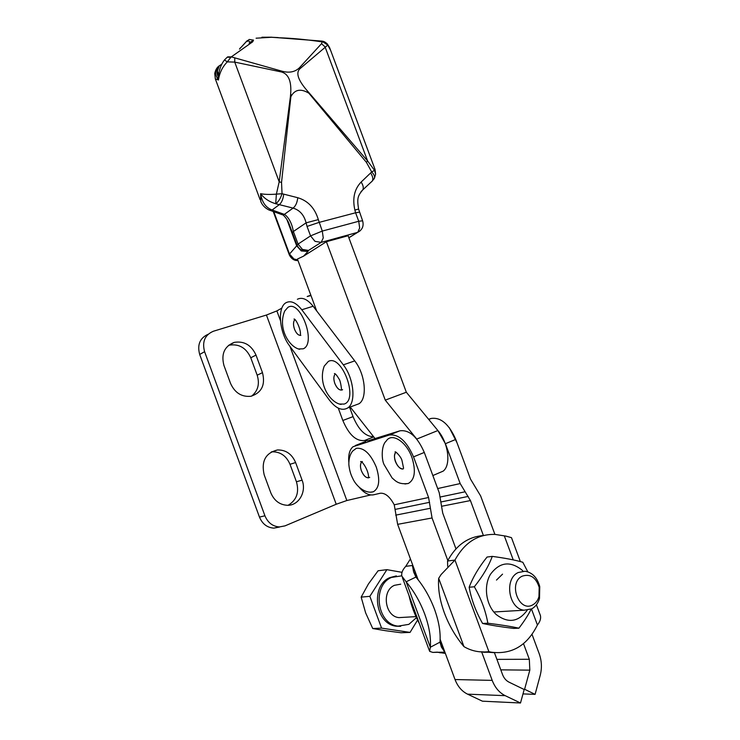 <?xml version="1.0" encoding="UTF-8"?>
<svg xmlns="http://www.w3.org/2000/svg" width="740" height="740" viewBox="0 0 740 740"><rect width="100%" height="100%" fill="white"/><g stroke="black" fill="none" stroke-linecap="round" stroke-linejoin="round"><path stroke-width="1.11" d="M310.837 295.168L307.183 296.509M349.585 407.24L353.054 416.629C358.595 429.894 365.449 436.6 373.598 436.739M307.23 296.5L310.985 295.565M370.731 494.949L346.847 500.527L336.219 504.255L284.993 525.872L279.387 526.936C272.662 526.418 267.843 522.699 264.929 515.789L204.592 351.685C201.946 341.714 204.878 334.906 213.379 331.243L266.428 315.036L276.871 310.911L281.894 308.081M302.096 480.168L295.611 462.546C291.902 453.999 285.853 449.8 277.445 449.957C265.531 452.973 261.109 461.261 264.171 474.812L270.766 492.729C274.17 500.721 279.757 504.921 287.527 505.3C298.831 505.577 306.739 491.693 302.096 480.168L296.435 481.759C299.404 492.331 296.629 500.175 288.119 505.291M262.478 372.655L256.012 355.089C251.369 345.043 244.098 340.807 234.228 342.38C224.396 346.292 220.973 354.007 223.961 365.505L230.529 383.366C234.811 392.82 241.592 397.121 250.869 396.279C261.692 392.755 265.558 384.883 262.478 372.655L257.178 375.18C259.86 383.921 258.01 390.896 251.609 396.131M279.387 527.074L273.828 528.138C267.14 527.629 262.358 523.948 259.472 517.094L199.689 354.46C197.081 344.757 199.893 338.032 208.107 334.286M271.312 451.9L271.969 451.816C280.321 451.659 286.334 455.812 290.006 464.295L296.435 481.759M228.447 345.395L229.132 345.192C238.946 343.619 246.161 347.809 250.768 357.772L257.178 375.18M338.272 408.129L342.833 420.477C348.91 434.778 356.144 441.456 364.533 440.504L370.555 440.827M449.291 427.637L456.95 442.622M384.005 464.415C381.452 459.327 381.248 445.267 386.16 441.132C391.627 431.993 406.824 441.678 412.208 458.319C416.01 471.362 414.714 479.742 408.323 483.479L404.919 483.988M368.751 477.827C365.902 477.985 363.442 475.626 361.379 470.751C360.084 466.792 360.177 463.897 361.666 462.047C360.158 463.888 360.065 466.783 361.379 470.751C363.969 476.486 366.744 478.678 369.723 477.337M361.897 461.834L362.387 461.529M373.33 491.786L371.739 492.109C363.497 493.016 355.32 484.691 352.73 478.391C350.658 474.451 349.363 469.798 348.836 464.433C348.781 458.596 350.085 454.101 352.758 450.975L356.375 448.292C363.932 447.534 370.564 453.796 376.281 467.097C380.295 479.946 379.305 488.169 373.33 491.786L370.416 492.211M403.217 468.929C397.815 470.344 391.442 455.424 396.057 452.196L396.057 452.196C394.254 454.018 394.004 457.024 395.299 461.224C397.38 466.376 400.016 468.947 403.198 468.938M428.608 419.275L431.244 418.442C440.809 417.12 448.986 424.113 455.766 439.421L470.474 479.039L480.639 495.939L494.912 534.4M483.414 535.538L470.437 500.564L460.188 483.572L445.406 443.704L437.877 430.541L406.334 392.237L348.105 235.746L326.386 241.721L385.263 400.127L416.851 439.199M523.513 643.634L529.322 659.285L529.822 670.144L524.605 689.264L523.615 689.236M522.986 693.907L535.094 694.361L540.228 675.278C542.078 667.998 541.736 660.792 539.192 653.679L532.032 634.402M535.094 694.361L524.605 689.264M418.146 579.79L397.648 524.346L394.235 504.8C389.832 496.614 385.151 492.766 380.203 493.256L373.487 494.82C368.964 495.624 364.2 493.108 359.196 487.29M348.799 462.204C348.207 454.804 349.613 449.652 353.017 446.738L389.249 435.037C398.555 433.881 406.649 441.16 413.54 456.876L428.58 497.502L432.058 517.972L447.811 560.504M455.951 548.83L442.733 513.135L439.255 492.803L424.288 452.436C417.434 436.822 409.312 429.616 399.942 430.819L369.084 440.393M494.422 652.662L502.525 674.519C503.912 678.118 506.068 680.652 508.972 682.132L524.188 689.514L520.507 703L505.198 695.665C499.334 692.723 495.005 687.627 492.202 680.384L481.648 651.875M440.143 639.277L455.026 679.542C457.699 686.47 461.88 691.336 467.569 694.157L482.415 701.178L520.507 703M342.601 389.684C339.762 390.85 337.172 388.768 334.832 383.45C333.407 379.084 333.564 375.92 335.312 373.94C333.546 375.901 333.379 379.084 334.813 383.459C336.885 388.315 339.309 390.489 342.065 389.98M341.103 404.429C330.586 402.986 317.46 384.208 324.24 366.096L328.347 361.416C341.991 353.988 358.928 399.868 344.091 404.077L339.29 404.031M294.881 319.56C293.188 321.595 293.068 324.805 294.492 329.189C296.296 333.518 298.414 335.581 300.847 335.368C298.424 335.562 296.305 333.5 294.511 329.18C293.086 324.814 293.216 321.613 294.881 319.569M299.672 349.299C289.22 347.171 277.445 328.236 284.733 310.994L287.916 307.35C300.357 299.034 316.794 343.591 303.197 348.818L298.294 348.956M329.346 400.035L289.534 345.802C279.267 332.519 277.093 307.211 286.103 302.669C290.885 300.292 296.102 302.66 301.781 309.755L343.323 364.848C353.868 378.168 356.282 402.597 347.818 407.897C342.185 411.209 336.025 408.591 329.346 400.035M297.369 299.275C302.197 296.879 307.452 299.21 313.131 306.249L354.738 360.898C365.292 374.107 367.604 398.407 359.048 403.726L355.015 405.224M326.386 241.721L303.567 256.151L297.434 259.046L316.674 310.902M218.568 75.711L217.403 70.901L219.271 65.851L221.769 64.177M281.329 214.406L284.345 214.378L272.126 209.984C265.817 207.7 261.979 202.261 260.61 193.677C264.3 198.496 269.323 201.853 275.696 203.74C278.407 201.844 280.516 198.505 282.042 193.714L281.533 182.429L290.885 96.672C294.77 89.438 300.773 88.291 308.894 93.222L366.402 162.338L371.693 171.939L361.129 182.059C354.368 189.163 352.286 198.477 354.876 210.031L355.589 212.778L319.051 222.407L307.045 226.431L310.55 235.875L298.063 244.08L302.42 249.417L308.515 250.435L321.16 242.387L357.429 232.416L348.845 237.725M269.684 210.243L272.801 210.253M359.4 212.195L355.589 212.778L358.752 221.269L322.279 231.074L323.26 237.947L321.16 242.387L314.981 241.332L310.55 235.875L322.279 231.074L318.32 219.604C314.851 208.079 308.007 200.79 297.776 197.719L282.042 193.714L276.39 194.13C269.813 194.638 264.55 194.49 260.61 193.677L260.813 201.595C262.339 205.239 265.031 208.023 268.888 209.938L268.565 209.799M385.263 400.127L406.334 392.237M438.339 473.193L443.186 471.121C451.252 465.044 448.449 442.798 437.877 430.541L416.75 439.07M375.032 438.552L350.224 407M374.801 168.785L374.523 170.339L367.595 160.95L309.172 92.935C298.322 81.076 295.279 72.973 300.052 68.635L327.802 45.066L330.632 50.376M218.467 77.173C216.191 72.835 216.33 69.144 218.901 66.091C216.922 67.451 215.534 69.921 214.748 73.51L215.322 78.912L218.457 79.994C219.465 72.946 222.416 66.896 227.3 61.873L234.737 62.105L281.367 71.947C288.998 74.065 292.013 82.251 290.422 96.524L279.183 181.827L276.39 194.13L275.696 203.74L293.086 208.097C299.774 210.132 304.112 215.053 306.092 222.842L318.32 219.604M283.697 194.315C283.106 199.356 281.561 202.871 279.054 204.851L272.126 209.984L268.888 209.938L281.653 214.517M297.776 197.719C297.184 202.695 295.611 206.155 293.086 208.097L284.345 214.378L284.918 214.656C289.146 218.041 291.967 223.656 293.392 231.5L306.092 222.842L307.045 226.431M374.468 178.192L375.606 174.178L374.523 170.339L371.693 171.939C373.959 174.298 374.884 176.379 374.468 178.183L373.672 179.376M371.452 181.892L372.294 181.023C373.33 178.988 372.803 176.361 370.685 173.132M360.963 191.743L362.776 189.875C363.784 187.877 363.238 185.278 361.129 182.059M354.876 210.031L358.586 209.069L362.609 220.807L358.752 221.269L359.659 228.022L357.781 232.314C362.397 229.761 364.006 225.922 362.609 220.807L362.693 221.029M281.848 214.591L284.918 214.656M281.718 214.544L282.144 214.711C283.152 214.258 287.453 219.429 288.85 223.249L292.374 232.601L293.392 231.5L298.063 244.08L296.685 245.846L286.833 219.327M221.741 64.232L219.392 65.731M218.457 77.432L217.079 77.867M224.46 59.949L227.3 61.873L230.852 57.313L227.226 57.221L224.46 59.949C220.298 65.444 218.3 72.122 218.457 79.994C214.434 74.102 214.628 69.421 219.031 65.962M256.086 38.203L271.534 37.268L278.323 37.74C291.569 38.138 306.212 39.516 322.233 41.884L321.53 43.669L299.349 67.867C294.807 72.159 288.831 73.214 281.413 71.04L231.306 56.878L252.701 41.81L253.524 40.108L249.204 39.46L246.707 41.422L248.788 40.95L250.222 42.356M278.323 37.74L321.706 41.079L327.802 45.066L327.469 44.15L329.605 47.619L375.06 169.478L375.606 174.168L374.052 178.83M234.784 58.053L234.737 62.105L279.183 181.827L281.533 182.429M230.852 57.313L231.306 56.878L227.679 56.878M366.402 162.338L367.595 160.95L325.082 46.935L321.53 43.669M281.413 71.04L281.367 71.947M300.052 68.635L299.349 67.867M247.317 40.58L239.649 48.895L246.577 41.273M323.093 42.078L322.39 41.19C323.972 41.329 325.656 42.319 327.469 44.15L327.145 43.771M249.843 42.661L252.701 41.81M249.093 43.105L253.524 40.108M240.472 47.767L239.482 49.108M271.534 37.268L278.296 37.583M396.372 575.896L389.832 577.616C370.111 585.543 375.171 624.366 396.363 626.216L400.682 626.317M401.774 575.831L391.543 577.422C371.804 585.359 376.882 624.273 398.101 626.133L408.878 624.347L416.463 617.641M400.747 584.174L394.457 585.312C381.331 590.696 384.883 616.531 398.98 617.623L403.559 617.345M531.736 608.863C535.473 606.754 538.063 603.285 539.497 598.447L539.756 586.654C537.332 577.709 532.449 572.566 525.113 571.234L518.24 572.52C503.949 578.68 508.574 608.881 524.114 610.204L531.736 608.863M532.865 604.793C519.018 613.081 507.76 582.741 522.227 576.164C530.229 573.565 535.88 577.274 539.183 587.301L538.97 596.607C537.841 600.408 535.806 603.137 532.865 604.793M402.005 572.325L386.891 569.661L378.103 570.762L368.4 583.999L361.157 597.125L365.653 612.914L372.738 628.528L385.632 630.711L400.997 632.755L410.062 632.404L417.591 620.037M386.891 569.661L369.852 596.329L381.581 628.121L372.738 628.528M369.852 596.329L361.157 597.125M381.581 628.121L410.062 632.404M539.691 613.627L540.45 615.652C541.051 618.603 540.034 621.711 537.416 624.986C527.148 645.687 511.766 654.752 491.258 652.19L488.89 651.663C479.76 652.736 471.445 651.052 463.952 646.621C455.59 636.659 449.06 625.411 444.37 612.887C439.791 600.353 437.895 588.837 438.681 578.329L441.096 574.554L454.961 560.078C464.554 542.522 477.929 533.966 495.079 534.409L506.003 536.13L511.47 537.647L511.849 538.655M492.266 556.388L487.059 557.044C478.882 567.21 472.916 577.274 469.16 587.245C471.325 599.465 475.792 611.536 482.582 623.459C490.694 625.226 501.008 626.882 513.523 628.399L518.907 628.195C511.099 626.456 500.74 624.801 487.845 623.219C485.68 610.898 481.185 598.752 474.331 586.774C482.739 576.238 488.715 566.109 492.266 556.388C504.957 558.08 515.133 560.032 522.791 562.243L527.814 571.826M523.078 571.188L521.793 569.883C509.925 560.689 499.463 562.187 490.407 574.388C483.322 586.228 486.051 605.255 496.253 614.57C508.093 623.543 518.398 622.109 527.167 610.278M531.154 609.159C528.416 614.755 524.336 621.101 518.907 628.195M502.553 574.138L496.475 580.077M508.241 611.148L513.199 610.851M474.331 586.774L469.16 587.245M487.845 623.219L482.582 623.459M447.682 566.387L447.543 561.022L454.961 560.078L488.89 651.663M495.005 652.717L481.222 651.774M447.543 561.022C456.09 545.204 468.032 536.713 483.377 535.547M410.432 558.931L405.751 566.341L412.411 565.49L413.595 571.761L415.908 577.071C423.678 586.237 429.857 596.94 434.473 609.159C438.903 621.397 440.744 632.395 439.976 642.163L441.503 647.241L444.962 652.31M415.908 577.071L406.149 581.788C413.91 591.038 420.098 601.805 424.732 614.098C429.191 626.401 431.059 637.455 430.338 647.25L439.976 642.163M409.007 595.524C411.052 604.987 414.52 614.357 419.395 623.635M440.096 640.368L444.463 652.19L437.516 652.273L445.36 653.392M412.67 564.99L417.314 578.754M437.47 652.134L432.817 652.403L429.635 651.357L430.338 647.25L406.149 581.788L401.829 576.09C401.228 573.056 402.532 569.809 405.751 566.341M346.847 500.527L289.96 346.385M280.451 320.605L276.871 310.911M266.428 315.036L336.219 504.255M295.611 462.546L290.006 464.295M256.012 355.089L250.768 357.772M264.929 515.789L259.472 517.094M204.592 351.685L199.689 354.46M342.833 420.477L353.054 416.629M364.533 440.504L373.728 436.896M437.682 488.557L460.188 483.572M464.72 491.869L440.494 496.956M470.437 500.564L441.567 506.28M496.91 659.368L529.322 659.285M529.822 670.144L500.795 669.857M441.262 501.905L468.18 496.429M455.766 439.421L445.406 443.704M431.244 418.442L428.738 419.432M428.58 497.502L394.235 504.8M395.364 509.361L429.607 502.303M492.202 680.384L455.026 679.542M397.648 524.346L432.058 517.972M467.569 694.157L505.198 695.665M430.005 508.343L395.715 515.142M413.54 456.876L424.288 452.436M355.283 445.545L365.68 441.456M389.249 435.037L399.942 430.819M313.131 306.249L301.781 309.755M354.738 360.898L343.323 364.848M297.748 259.907L293.956 258.982L289.507 254.042L289.331 254.93C292.809 261.414 297.249 260.452 297.989 260.554M303.567 256.151L307.951 251.48L301.263 250.953L296.685 245.846L289.507 254.042L273.809 211.723M292.374 232.601L297.027 245.134C299.413 250.018 303.243 251.785 308.515 250.435L307.951 251.48M360.241 230.714L348.873 237.808M463.952 646.621L438.681 578.329M537.416 624.986L531.477 609.002M513.245 559.903L504.412 536.121M277.445 449.957L271.969 451.816M234.219 342.38L229.123 345.192M273.828 528.138L279.387 526.936M402.116 461.113L403.578 468.254M384.042 464.535L392.108 477.948C395.539 480.843 398.425 484.765 408.323 483.479M361.388 461.853L360.593 461.64C361.629 460.252 368.742 470.048 368.566 477.448M402.07 460.983C401.607 457.172 395.086 450.605 395.04 451.983L396.048 452.196M335.017 373.728L334.406 373.543C335.35 373.534 336.894 375.356 339.04 379C340.622 380.721 341.575 389.37 341.547 389.74M294.409 319.19L294.021 319.042C295.5 318.265 301.448 329.837 300.329 335.22M359.048 403.726L347.818 407.897M432.854 475.552L443.186 471.121M374.459 178.183L372.285 181.023L362.776 189.875C357.744 195.934 356.893 198.098 358.576 209.078M260.129 199.754L215.47 79.291M290.607 96.561L290.913 94.396L290.654 96.589M309.043 93.074L307.396 91.298M289.201 254.569L273.226 211.52M321.761 41.089L322.39 41.19M261.886 37.231L271.904 37.194M539.183 587.301L539.756 586.654M538.97 596.607L539.497 598.447M398.98 617.623L415.991 616.614M493.83 611.999L524.114 610.204M396.363 626.216L398.101 626.133M483.498 652.282L491.258 652.19M540.45 615.652L536.408 604.784M520.368 561.586L511.47 537.647M445.11 652.708L439.8 652.773M432.817 652.403L440.883 652.236M441.503 647.241L441.059 646.048M414.086 573.084L413.595 571.761M429.357 650.608L402.421 577.69"/></g></svg>
